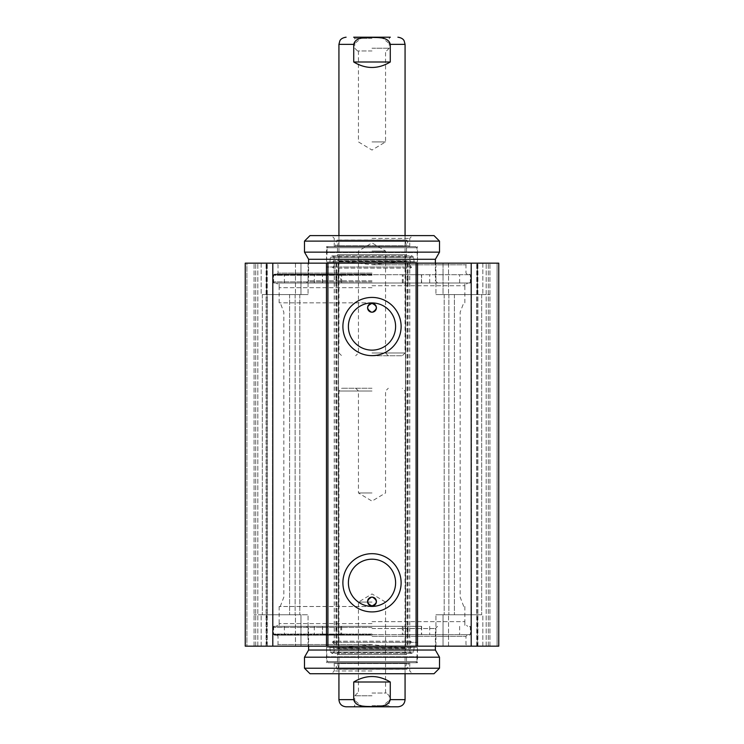 <?xml version="1.0" encoding="UTF-8"?>
<svg xmlns="http://www.w3.org/2000/svg" width="744" height="744" viewBox="0 0 744 744"><rect width="100%" height="100%" fill="white"/><g stroke="black" fill="none" stroke-linecap="round" stroke-linejoin="round"><path stroke-width="0.56" stroke-dasharray="3.72 2.79" d="M266.678 294.568L308.072 294.568L266.678 294.568L266.678 263.153L261.163 263.153L308.072 263.153L254.067 263.153L308.072 263.153L266.678 263.153L266.678 294.568M443.033 294.568L489.933 294.568L435.928 294.568L443.033 294.568L443.033 263.153L448.539 263.153L435.928 263.153L489.933 263.153L435.928 263.153L443.033 263.153L443.033 294.568M246.896 263.153L267.291 263.153L246.896 263.153L246.896 646.173L245.241 646.173L300.967 646.173L246.896 646.173L246.896 263.153M497.104 263.153L476.709 263.153L497.104 263.153L497.104 646.173L498.759 646.173L245.241 646.173L245.241 263.153L498.759 263.153L498.759 646.173L448.539 646.173L497.104 646.173L497.104 263.153M405.48 263.153L407.135 263.153L405.48 263.153L405.48 646.173L407.135 646.173L405.48 646.173L405.48 263.153M338.52 263.153L336.865 263.153L338.52 263.153L338.52 646.173L336.865 646.173L338.52 646.173L338.52 263.153M372 263.153L276.387 263.153L372 263.153M477.323 614.767L435.928 614.767L477.323 614.767L477.323 646.173L435.928 646.173L477.323 646.173L477.323 614.767M295.461 614.767L254.067 614.767L300.967 614.767L295.461 614.767L295.461 646.173L295.461 614.767M266.678 646.173L308.072 646.173L266.678 646.173L266.678 614.767L308.072 614.767L266.678 614.767L266.678 646.173M372 646.173L467.613 646.173L372 646.173M300.967 646.173L308.072 646.173L300.967 646.173L300.967 614.767L300.967 646.173M372 264.808L465.967 264.808L372 264.808M372 273.076L278.033 273.076L372 273.076M372 644.527L278.033 644.527L372 644.527M372 636.26L465.967 636.26L372 636.26M372 302.836L279.139 302.836L372 302.836M372.567 312.164L371.433 312.164M372 606.5L279.139 606.5L372 606.5M371.433 597.162L372.567 597.162M372 274.173L274.452 274.173L372 274.173M372 282.999L274.452 282.999L372 282.999M372 285.752L464.861 285.752L372 285.752M372 623.584L279.139 623.584L372 623.584M372 626.336L274.452 626.336L372 626.336M372 635.153L274.452 635.153L372 635.153M395.603 582.803A23.603 23.603 0 0 0 360.198 562.362A23.603 23.603 0 0 0 360.198 603.245A23.603 23.603 0 0 0 395.603 582.803M395.603 326.532A23.603 23.603 0 0 0 360.198 306.091A23.603 23.603 0 0 0 360.198 346.974A23.603 23.603 0 0 0 395.603 326.532M300.967 294.568L308.072 294.568L300.967 294.568L300.967 263.153L300.967 294.568M272.518 294.568L299.804 294.568L262.325 294.568L272.518 294.568L272.518 614.767L299.804 614.767L262.325 614.767L289.611 614.767L262.325 614.767L272.518 614.767L272.518 294.568M477.323 294.568L435.928 294.568L477.323 294.568L477.323 263.153L477.323 294.568M476.988 294.568L444.196 294.568L481.675 294.568L444.196 294.568L476.988 294.568L476.988 614.767L481.675 614.767L444.196 614.767L481.675 614.767L476.988 614.767L476.988 294.568M443.033 614.767L435.928 614.767L443.033 614.767L443.033 646.173L443.033 614.767M245.241 263.153L245.241 646.173L245.241 263.153M498.759 646.173L498.759 263.153L498.759 646.173M267.291 646.173L267.291 263.153L267.291 646.173M255.713 646.173L255.713 263.153L255.713 646.173M476.709 646.173L476.709 263.153L476.709 646.173M488.287 646.173L488.287 263.153L488.287 646.173M471.203 263.153L471.203 646.173M272.797 263.153L272.797 646.173M372 391.009L338.929 391.009L372 391.009M372 388.256L341.691 388.256L372 388.256M372 492.965L358.45 492.965L372 492.965M372 695.779L354.776 695.779L372 695.779M372 693.027L386.471 693.027L372 693.027M372 705.693L389.224 705.693L372 705.693M390.274 681.997C384.722 678.379 378.631 676.538 372 676.491C365.369 676.538 359.278 678.379 353.726 681.997L353.726 699.639L361.333 705.805L372 706.605L382.667 705.805L390.274 699.639L390.274 681.997L353.726 681.997M397.901 706.8L346.099 706.8M372 706.8L353.679 706.8L390.321 706.8L389.224 705.693L389.224 695.779L386.471 693.027M372 602.091L358.45 602.091L372 602.091M334.493 662.709L335.572 663.555L408.428 663.555L335.572 663.555L336.986 669.219L338.929 669.321L337.441 663.36L337.441 654.599L338.929 649.726L337.571 648.247L372 644.63L406.429 648.247L337.571 648.247L406.429 648.247L405.071 649.726L338.929 649.726L405.071 649.726L406.559 654.599L337.441 654.599L406.559 654.599L406.559 663.36L337.441 663.36L406.559 663.36L405.071 669.321L338.929 669.321L407.014 669.219L336.986 669.219L407.014 669.219L408.428 663.555L409.507 662.709L334.493 662.709L409.507 662.709M372 662.709L417.468 662.709L372 662.709M304.491 657.194L439.509 657.194M308.621 650.033L435.38 650.033M372 621.649L464.861 621.649L372 621.649M407.21 626.336L273.625 626.336L407.21 626.336M304.491 668.224L439.509 668.224M434.003 673.729L309.997 673.729M372 670.976L334.251 670.976L372 670.976M372 673.729L412.511 673.729L372 673.729M407.842 626.336L421.616 626.336L407.842 626.336L407.842 634.604L421.616 634.604L407.842 634.604M322.385 626.336L336.158 626.336L322.385 626.336L322.385 634.604L336.158 634.604L322.385 634.604M403.183 634.604L273.625 634.604L470.375 634.604L403.183 634.604L403.183 626.336M407.824 626.336L407.824 634.604M336.176 626.336L336.176 634.604M314.312 626.336L314.312 634.604M429.688 626.336L429.688 634.604M336.158 626.336L336.158 634.604M421.616 626.336L421.616 634.604M411.683 642.323L410.576 641.216L410.576 648.684L408.791 648.498L410.483 652.497L333.517 652.497L335.209 648.498L410.576 648.684L333.424 648.684L333.424 641.216L410.576 641.216L333.424 641.216L332.317 642.323L417.468 642.323L332.317 642.323M415.868 662.709L328.132 662.709L415.868 662.709L416.975 661.611L327.025 661.611L416.975 661.611L416.975 656.747L327.025 656.747L416.975 656.747L417.468 647.28L326.532 647.28L417.468 647.28L329.88 647.568L414.12 647.568L413.571 652.06C412.753 653.744 411.73 653.892 410.483 652.497L333.517 652.497L332.029 653.474L411.971 653.474L332.029 653.474L330.429 652.06L413.571 652.06L330.429 652.06L329.88 647.568L326.532 647.28L327.025 661.611L328.132 662.709M409.507 246.627L408.428 245.78L335.572 245.78L408.428 245.78L407.014 240.107L405.071 240.005L406.559 245.976L406.559 254.736L405.071 259.6L406.429 261.088L372 264.706L337.571 261.088L406.429 261.088L337.571 261.088L338.929 259.6L405.071 259.6L338.929 259.6L337.441 254.736L406.559 254.736L337.441 254.736L337.441 245.976L406.559 245.976L337.441 245.976L338.929 240.005L405.071 240.005L336.986 240.107L407.014 240.107L336.986 240.107L335.572 245.78L334.493 246.627L409.507 246.627L334.493 246.627M372 246.627L326.532 246.627L372 246.627M439.509 252.142L304.491 252.142M435.38 259.293L308.621 259.293M372 287.677L279.139 287.677L372 287.677M336.79 282.999L470.375 282.999L336.79 282.999M439.509 241.112L304.491 241.112M309.997 235.597L434.003 235.597M372 238.359L409.749 238.359L372 238.359M372 235.597L331.489 235.597L372 235.597M336.158 282.999L322.385 282.999L336.158 282.999L336.158 274.731L322.385 274.731L336.158 274.731M421.616 282.999L407.842 282.999L421.616 282.999L421.616 274.731L407.842 274.731L421.616 274.731M340.817 274.731L470.375 274.731L273.625 274.731L340.817 274.731L340.817 282.999M336.176 282.999L336.176 274.731M407.824 282.999L407.824 274.731M429.688 282.999L429.688 274.731M314.312 282.999L314.312 274.731M407.842 282.999L407.842 274.731M322.385 282.999L322.385 274.731M332.317 267.012L333.424 268.119L333.424 260.651L335.209 260.837L333.517 256.838L410.483 256.838L408.791 260.837L333.424 260.651L410.576 260.651L410.576 268.119L333.424 268.119L410.576 268.119L411.683 267.012L326.532 267.012L411.683 267.012M328.132 246.627L415.868 246.627L328.132 246.627L327.025 247.724L416.975 247.724L327.025 247.724L327.025 252.588L416.975 252.588L327.025 252.588L326.532 262.055L417.468 262.055L326.532 262.055L414.12 261.758L329.88 261.758L330.429 257.275C331.247 255.583 332.27 255.443 333.517 256.838L410.483 256.838L411.971 255.862L332.029 255.862L411.971 255.862L413.571 257.275L330.429 257.275L413.571 257.275L414.12 261.758L417.468 262.055L416.975 247.724L415.868 246.627M372 352.991L405.071 352.991L372 352.991M372 355.744L402.309 355.744L372 355.744M372 251.035L385.55 251.035L372 251.035M372 48.221L389.224 48.221L372 48.221M372 50.973L357.529 50.973L372 50.973M372 38.307L354.776 38.307L372 38.307M353.726 62.003C359.278 65.621 365.369 67.462 372 67.509C378.631 67.462 384.722 65.621 390.274 62.003L390.274 44.361L382.667 38.195L372 37.395L361.333 38.195L353.726 44.361L353.726 62.003L390.274 62.003M357.529 50.973L354.776 48.221L354.776 38.307L353.679 37.2L390.321 37.2L353.679 37.2L390.321 37.2L389.224 38.307L389.224 48.221L386.471 50.973M372 141.909L385.55 141.909L372 141.909M261.163 263.153L261.163 294.568L261.163 263.153M295.461 263.153L295.461 294.568L295.461 263.153M448.539 263.153L448.539 294.568L448.539 263.153M482.837 263.153L482.837 294.568L482.837 263.153M482.837 646.173L482.837 614.767L482.837 646.173M448.539 646.173L448.539 614.767L448.539 646.173M261.163 646.173L261.163 614.767L261.163 646.173M338.25 263.153L338.25 646.173M405.75 263.153L405.75 646.173M372 634.055L273.355 634.055L372 634.055M372 627.443L273.355 627.443L372 627.443M372 281.892L273.355 281.892L372 281.892M372 275.28L273.355 275.28L372 275.28M295.126 294.568L295.126 614.767L295.126 294.568M289.611 294.568L289.611 614.767L289.611 294.568M454.389 294.568L454.389 614.767L454.389 294.568M448.874 294.568L448.874 614.767L448.874 294.568M267.012 294.568L267.012 614.767L267.012 294.568M471.482 294.568L471.482 614.767L471.482 294.568M254.067 646.173L254.067 263.153L254.067 646.173M489.933 646.173L489.933 263.153L489.933 646.173M266.092 646.173L266.092 263.153L266.092 646.173M257.824 646.173L257.824 263.153L257.824 646.173M477.908 646.173L477.908 263.153L477.908 646.173M486.176 646.173L486.176 263.153L486.176 646.173M407.135 263.153L407.135 646.173L407.135 263.153M408.112 263.153L408.112 646.173M409.702 263.153L409.702 646.173M407.34 263.153L407.34 646.173M336.66 263.153L336.66 646.173M334.298 263.153L334.298 646.173M335.888 263.153L335.888 646.173M336.865 263.153L336.865 646.173L336.865 263.153M405.071 699.639L390.274 699.639M353.726 699.639L338.929 699.639M372 628.541L435.38 628.541L372 628.541M340.817 626.336L340.817 634.604M322.58 626.336L322.58 634.604M421.42 626.336L421.42 634.604M372 280.795L308.621 280.795L372 280.795M403.183 282.999L403.183 274.731M421.42 282.999L421.42 274.731M322.58 282.999L322.58 274.731M338.929 44.361L353.726 44.361M390.274 44.361L405.071 44.361M467.065 274.173L465.967 273.076L465.967 264.808L467.613 263.153M276.935 274.173L278.033 273.076L278.033 264.808L276.387 263.153M276.935 635.153L278.033 636.26L278.033 644.527L276.387 646.173M467.065 635.153L465.967 636.26L465.967 644.527L467.613 646.173M463.763 606.5L460.173 597.162L460.173 312.164L463.763 302.836M280.237 606.5L283.827 597.162L283.827 312.164L280.237 302.836M464.861 302.836L464.861 285.752L467.613 282.999M279.139 302.836L279.139 285.752L276.387 282.999M279.139 606.5L279.139 623.584L276.387 626.336M464.861 606.5L464.861 623.584L467.613 626.336M274.452 626.336L273.355 627.443L273.355 634.055L274.452 635.153M469.548 626.336L470.645 627.443L470.645 634.055L469.548 635.153M274.452 274.173L273.355 275.28L273.355 281.892L274.452 282.999M469.548 274.173L470.645 275.28L470.645 281.892L469.548 282.999M308.072 263.153L308.072 294.568L308.072 263.153M435.928 263.153L435.928 294.568L435.928 263.153M299.804 294.568L299.804 614.767L299.804 294.568M481.675 294.568L481.675 614.767L481.675 294.568M262.325 294.568L262.325 614.767L262.325 294.568M435.928 646.173L435.928 614.767L435.928 646.173M308.072 646.173L308.072 614.767L308.072 646.173M444.196 294.568L444.196 614.767L444.196 294.568M409.767 263.153L409.767 646.173M334.233 263.153L334.233 646.173M355.697 388.256L358.45 391.009L358.45 492.965L372 501.112L385.55 492.965L385.55 391.009L388.303 388.256M357.529 693.027L354.776 695.779L354.776 705.693L353.679 706.8M405.071 673.729L405.071 391.009L402.309 388.256M338.929 673.729L338.929 391.009L341.691 388.256M385.55 693.027L385.55 602.091L372 593.945L358.45 602.091L358.45 693.027M306.416 626.336L308.621 628.541L308.621 646.173M437.584 626.336L435.38 628.541L435.38 646.173M279.139 621.649L279.139 626.336M464.861 621.649L464.861 626.336M334.251 662.709L334.251 670.976L331.489 673.729M409.749 662.709L409.749 670.976L412.511 673.729M273.625 626.336L273.625 634.604M470.375 626.336L470.375 634.604M341.673 626.336L341.673 634.604M284.375 626.336L284.375 634.604M459.625 626.336L459.625 634.604M402.327 626.336L402.327 634.604M326.532 642.323L326.532 662.709M417.468 642.323L417.468 662.709M437.584 282.999L435.38 280.795L435.38 263.153M306.416 282.999L308.621 280.795L308.621 263.153M464.861 287.677L464.861 282.999M279.139 287.677L279.139 282.999M409.749 246.627L409.749 238.359L412.511 235.597M334.251 246.627L334.251 238.359L331.489 235.597M470.375 282.999L470.375 274.731M273.625 282.999L273.625 274.731M402.327 282.999L402.327 274.731M459.625 282.999L459.625 274.731M284.375 282.999L284.375 274.731M341.673 282.999L341.673 274.731M417.468 267.012L417.468 246.627M326.532 267.012L326.532 246.627M388.303 355.744L385.55 352.991L385.55 251.035L372 242.888L358.45 251.035L358.45 352.991L355.697 355.744M338.929 235.597L338.929 352.991L341.691 355.744M405.071 235.597L405.071 352.991L402.309 355.744M358.45 50.973L358.45 141.909L372 150.055L385.55 141.909L385.55 50.973"/><path stroke-width="1.12" d="M272.797 263.153L245.241 263.153L245.241 646.173L498.759 646.173L498.759 263.153L272.797 263.153L272.797 646.173M376.408 307.793A4.408 4.408 0 0 1 371.433 312.164L372.567 312.164C377.747 308.872 377.561 305.951 372 303.385C366.439 305.951 366.253 308.872 371.433 312.164A4.408 4.408 0 0 1 367.61 307.412A4.408 4.408 0 0 1 372.186 303.394A4.408 4.408 0 0 1 376.408 307.793M376.408 601.533A4.408 4.408 0 0 1 372.186 605.942A4.408 4.408 0 0 1 367.61 601.915A4.408 4.408 0 0 1 371.433 597.162C366.253 600.455 366.439 603.384 372 605.951C377.561 603.384 377.747 600.455 372.567 597.162L371.433 597.162A4.408 4.408 0 0 1 376.408 601.533M395.603 582.803A23.603 23.603 0 0 1 360.198 603.245A23.603 23.603 0 0 1 360.198 562.362A23.603 23.603 0 0 1 395.603 582.803M401.118 582.803A29.118 29.118 0 0 0 357.446 557.582A29.118 29.118 0 0 0 357.446 608.015A29.118 29.118 0 0 0 401.118 582.803M416.091 263.153L416.091 646.173M327.909 263.153L327.909 646.173M401.118 326.532A29.118 29.118 0 0 0 357.446 301.32A29.118 29.118 0 0 0 357.446 351.745A29.118 29.118 0 0 0 401.118 326.532M395.603 326.532A23.603 23.603 0 0 1 360.198 346.974A23.603 23.603 0 0 1 360.198 306.091A23.603 23.603 0 0 1 395.603 326.532M326.467 263.153L326.467 646.173M417.533 263.153L417.533 646.173M471.203 263.153L471.203 646.173M353.726 681.997C365.909 674.715 378.092 674.715 390.274 681.997L390.274 699.639C388.377 707.256 378.231 706.27 372 706.605C365.769 706.27 355.623 707.256 353.726 699.639L353.726 681.997L390.274 681.997M353.726 699.639L338.929 699.639C339.357 703.991 341.747 706.372 346.099 706.8L397.901 706.8C402.253 706.372 404.643 703.991 405.071 699.639L405.071 673.729M390.321 706.8L372 706.8M439.509 657.194L304.491 657.194L304.491 668.224L439.509 668.224L439.509 657.194L435.38 650.033L308.621 650.033L304.491 657.194M304.491 668.224L309.997 673.729L434.003 673.729L439.509 668.224M304.491 252.142L439.509 252.142L439.509 241.112L304.491 241.112L304.491 252.142L308.621 259.293L435.38 259.293L439.509 252.142M439.509 241.112L434.003 235.597L309.997 235.597L304.491 241.112M390.274 62.003C378.092 69.285 365.909 69.285 353.726 62.003L353.726 44.361C355.623 36.744 365.769 37.73 372 37.395C378.231 37.73 388.377 36.744 390.274 44.361L390.274 62.003L353.726 62.003M390.321 37.2L353.679 37.2M390.274 699.639L405.071 699.639M353.726 44.361L338.929 44.361L338.929 235.597M405.071 235.597L405.071 44.361L390.274 44.361M338.929 699.639L338.929 673.729M308.621 646.173L308.621 650.033M435.38 646.173L435.38 650.033M435.38 263.153L435.38 259.293M308.621 263.153L308.621 259.293M405.071 44.361L404.15 40.864C404.104 40.976 403.443 38.018 397.901 37.2M338.929 44.361L339.85 40.864C339.896 40.976 340.557 38.018 346.099 37.2"/></g></svg>
